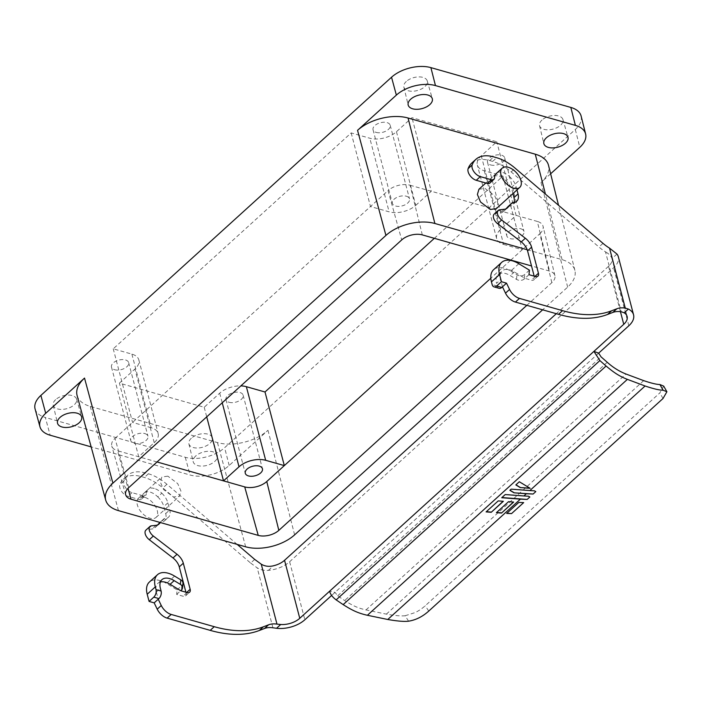 <?xml version="1.0" encoding="UTF-8"?>
<svg xmlns="http://www.w3.org/2000/svg" width="702" height="702" viewBox="0 0 702 702"><rect width="100%" height="100%" fill="white"/><g stroke="black" fill="none" stroke-linecap="round" stroke-linejoin="round"><path stroke-width="0.53" stroke-dasharray="3.51 2.63" d="M406.326 81.432A12.083 6.704 165.3 0 0 403.861 87.057A12.083 6.704 165.3 0 0 412.425 91.242A12.083 6.704 165.3 0 0 424.815 86.697A12.083 6.704 165.3 0 0 427.246 80.923A12.083 6.704 165.3 0 0 418.585 76.895A12.083 6.704 165.3 0 0 406.326 81.432M542.014 120.024A12.083 6.704 165.3 0 0 539.54 125.649A12.083 6.704 165.3 0 0 548.104 129.826A12.083 6.704 165.3 0 0 560.494 125.281A12.083 6.704 165.3 0 0 562.925 119.515A12.083 6.704 165.3 0 0 554.273 115.488A12.083 6.704 165.3 0 0 542.014 120.024M55.677 399.622A12.083 6.704 165.3 0 0 53.212 405.247A12.083 6.704 165.3 0 0 61.776 409.424A12.083 6.704 165.3 0 0 74.166 404.878A12.083 6.704 165.3 0 0 76.588 399.113A12.083 6.704 165.3 0 0 67.936 395.086A12.083 6.704 165.3 0 0 55.677 399.622M195.744 455.975A12.478 6.923 165.3 0 0 193.199 461.776A12.478 6.923 165.3 0 0 202.036 466.093A12.478 6.923 165.3 0 0 214.821 461.398A12.478 6.923 165.3 0 0 217.33 455.449A12.478 6.923 165.3 0 0 208.397 451.289A12.478 6.923 165.3 0 0 195.744 455.975M191.356 438.215A12.083 6.704 165.3 0 0 188.891 443.831A12.083 6.704 165.3 0 0 197.455 448.016A12.083 6.704 165.3 0 0 209.845 443.471A12.083 6.704 165.3 0 0 212.276 437.697A12.083 6.704 165.3 0 0 203.615 433.669A12.083 6.704 165.3 0 0 191.356 438.215M229.15 402.307A8.872 4.923 165.3 0 0 238.873 401A8.872 4.923 165.3 0 0 243.129 395.156A8.872 4.923 165.3 0 0 239.952 392.506A8.872 4.923 165.3 0 0 230.23 393.804A8.872 4.923 165.3 0 0 225.974 399.657A8.872 4.923 165.3 0 0 229.15 402.307M144.779 433.555A8.872 4.923 -14.7 0 1 147.964 436.205A8.872 4.923 -14.7 0 1 143.699 442.058A8.872 4.923 -14.7 0 1 133.985 443.357A8.872 4.923 -14.7 0 1 130.8 440.707A8.872 4.923 -14.7 0 1 135.065 434.863A8.872 4.923 -14.7 0 1 144.779 433.555M114.672 369.743A8.872 4.923 165.3 0 0 124.386 368.436A8.872 4.923 165.3 0 0 128.65 362.592A8.872 4.923 165.3 0 0 125.465 359.942A8.872 4.923 165.3 0 0 115.751 361.24A8.872 4.923 165.3 0 0 111.486 367.093A8.872 4.923 165.3 0 0 114.672 369.743M520.814 228.782A8.872 4.923 -14.7 0 1 523.999 231.432A8.872 4.923 -14.7 0 1 519.734 237.276A8.872 4.923 -14.7 0 1 510.021 238.583A8.872 4.923 -14.7 0 1 506.835 235.933A8.872 4.923 -14.7 0 1 511.1 230.08A8.872 4.923 -14.7 0 1 520.814 228.782M490.707 164.961A8.872 4.923 165.3 0 0 500.429 163.663A8.872 4.923 165.3 0 0 504.685 157.81A8.872 4.923 165.3 0 0 501.509 155.168A8.872 4.923 165.3 0 0 491.786 156.467A8.872 4.923 165.3 0 0 487.521 162.32A8.872 4.923 165.3 0 0 490.707 164.961M406.335 196.218A8.872 4.923 -14.7 0 1 409.52 198.868A8.872 4.923 -14.7 0 1 405.256 204.721A8.872 4.923 -14.7 0 1 395.533 206.019A8.872 4.923 -14.7 0 1 392.357 203.369A8.872 4.923 -14.7 0 1 396.612 197.525A8.872 4.923 -14.7 0 1 406.335 196.218M376.219 132.406A8.872 4.923 165.3 0 0 385.942 131.099A8.872 4.923 165.3 0 0 390.207 125.254A8.872 4.923 165.3 0 0 387.021 122.604A8.872 4.923 165.3 0 0 377.307 123.903A8.872 4.923 165.3 0 0 373.043 129.756A8.872 4.923 165.3 0 0 376.219 132.406M495.989 173.78L492.471 176.974A13.031 7.424 -132.2 0 1 492.523 176.93A13.031 7.424 -132.2 0 1 498.525 176.097A13.031 7.424 -132.2 0 1 506.054 180.844L510.108 177.167A13.031 7.424 47.8 0 0 502.571 172.42A13.031 7.424 47.8 0 0 496.568 173.254M478.948 189.25L484.968 188.39L494.778 195.893L497.911 203.422L496.358 208.634M144.568 497.279A13.031 7.424 47.8 0 0 138.557 498.113A13.031 7.424 47.8 0 0 139.022 508.915A13.031 7.424 47.8 0 0 150.07 518.251A13.031 7.424 47.8 0 0 156.072 517.409A13.031 7.424 47.8 0 0 155.607 506.607A13.031 7.424 47.8 0 0 144.568 497.279M167.839 476.158L161.855 476.983L160.372 482.116L163.61 489.566L173.482 497.007L179.466 496.182L180.949 491.04L177.711 483.599L167.839 476.158M154.282 488.46A13.031 7.424 47.8 0 0 148.28 489.294A13.031 7.424 47.8 0 0 148.227 489.347L144.182 493.023A13.031 7.424 -132.2 0 1 144.226 492.971A13.031 7.424 -132.2 0 1 150.237 492.137A13.031 7.424 -132.2 0 1 157.766 496.884L161.82 493.208A13.031 7.424 47.8 0 0 154.282 488.46M502.465 286.828L500.579 279.65A16.629 9.468 -132.2 0 1 502.123 270.954A16.629 9.468 -132.2 0 1 509.792 269.884A16.629 9.468 -132.2 0 1 514.355 271.928L524.964 278.361L531.326 280.177A5.546 3.159 47.8 0 0 533.88 279.817A5.546 3.159 47.8 0 0 534.389 276.921L534.196 276.167M529.01 274.693L524.289 278.975A5.546 4.036 -174.7 0 1 516.523 279.378L510.301 275.605A16.629 9.468 47.8 0 0 505.738 273.561A16.629 9.468 47.8 0 0 498.078 274.631A16.629 9.468 47.8 0 0 496.533 283.327L500.579 279.65M518.822 263.715L510.723 271.069A23.289 13.259 47.8 0 0 504.334 268.208A23.289 13.259 47.8 0 0 493.603 269.7M254.703 559.406L250.658 563.074L162.873 487.951A38.812 22.104 47.8 0 0 144.366 477.457L141.392 476.614A38.812 22.104 47.8 0 0 141.365 476.605A38.812 22.104 47.8 0 0 123.482 479.097A38.812 22.104 47.8 0 0 119.84 484.678A8.319 4.739 47.8 0 0 121.56 491.382A8.319 4.739 47.8 0 0 127.966 496.332L138.996 499.464A5.546 3.159 47.8 0 0 141.55 499.113A5.546 3.159 47.8 0 0 142.225 497.437L146.279 493.76A13.864 7.897 -132.2 0 1 147.955 489.575A13.864 7.897 -132.2 0 1 148.227 489.347M237.153 544.383L166.918 484.275A38.812 22.104 47.8 0 0 148.412 473.789L145.446 472.937A38.812 22.104 47.8 0 0 145.419 472.937A38.812 22.104 47.8 0 0 127.527 475.421A38.812 22.104 47.8 0 0 123.894 481.002A8.319 4.739 47.8 0 0 125.605 487.706A8.319 4.739 47.8 0 0 132.02 492.655L143.05 495.796A5.546 3.159 47.8 0 0 145.604 495.436A5.546 3.159 47.8 0 0 146.279 493.76M550.631 173.789L541.014 182.511A36.785 20.411 165.3 0 0 548.499 165.295M527.211 249.745L562.091 259.67A35.644 19.779 -14.7 0 1 574.903 270.428A35.644 19.779 -14.7 0 1 567.655 287.118L542.637 309.819M526.842 305.317L551.86 282.625A14.988 8.319 165.3 0 0 554.913 275.649A14.988 8.319 165.3 0 0 549.517 271.077L531.519 265.961M77.106 395.533A36.785 20.411 165.3 0 0 90.26 406.405L217.462 442.585A36.785 20.411 165.3 0 0 267.988 430.265L229.177 465.487A28.466 15.795 -14.7 0 1 190.075 475.017L91.155 446.884M35.1 409.012A28.659 15.9 165.3 0 0 45.349 417.479L50.149 435.222M581.124 116.076A28.659 15.9 -14.7 0 1 575.298 129.493L224.64 447.683A28.659 15.9 -14.7 0 1 185.275 457.274L45.349 417.479M434.345 238.32L502.93 176.088L484.292 170.779A19.402 10.767 -14.7 0 1 477.334 164.988A19.402 10.767 -14.7 0 1 481.265 155.844L496.779 141.769L411.977 117.646L396.463 131.722A19.402 10.767 -14.7 0 1 369.814 138.224L351.175 132.924L113.241 348.824L131.879 354.124A19.402 10.767 -14.7 0 1 138.838 359.915A19.402 10.767 -14.7 0 1 134.907 369.059L119.401 383.134L204.203 407.257L219.708 393.181A19.402 10.767 -14.7 0 1 240.856 385.889M551.86 282.625L539.794 233.775L510.819 260.073M510.451 260.407L490.821 278.22M157.029 461.96L117.506 450.728L128.001 488.346M128.694 487.671L115.005 438.364A16.058 8.907 165.3 0 0 111.785 446.033A16.058 8.907 165.3 0 0 117.506 450.728M115.005 438.364L388.03 190.611L401.719 239.917M422.314 234.898L410.091 185.231A16.058 8.907 165.3 0 0 388.03 190.611M410.091 185.231L537.293 221.411L549.517 271.077M539.794 233.775A16.058 8.907 165.3 0 0 543.067 226.307A16.058 8.907 165.3 0 0 537.293 221.411M204.203 407.257L206.721 416.865M131.879 354.124L151.193 427.737A19.402 10.767 -14.7 0 1 158.152 433.538A19.402 10.767 -14.7 0 1 154.221 442.681L138.706 456.756L119.401 383.134M151.193 427.737L132.555 422.437L113.241 348.824M351.175 132.924L370.48 206.537L389.127 211.837L369.814 138.224M396.463 131.722L415.777 205.344A19.402 10.767 -14.7 0 1 389.127 211.837M415.777 205.344L431.291 191.269L411.977 117.646M484.292 170.779L503.606 244.401A19.402 10.767 -14.7 0 1 496.647 238.601A19.402 10.767 -14.7 0 1 500.579 229.457L516.093 215.382L496.779 141.769M503.606 244.401L522.244 249.701L502.93 176.088M512.925 193.603L512.109 190.488A13.864 7.897 47.8 0 0 506.054 180.844M492.471 176.974A13.864 7.897 47.8 0 0 492.199 177.202A13.864 7.897 47.8 0 0 490.514 181.397A5.546 3.159 -132.2 0 1 489.847 183.073M471.77 163.057A38.812 22.104 -132.2 0 1 489.689 160.574L492.655 161.416A38.812 22.104 -132.2 0 1 511.161 171.911L598.946 247.034A33.266 18.945 47.8 0 0 605.501 251.825L621.217 311.749M494.182 214.101A7.204 4.107 -132.2 0 1 495.709 213.452L500.28 212.952A13.864 7.897 47.8 0 0 503.22 211.697A13.864 7.897 47.8 0 0 503.466 211.451L505.888 208.889M508.274 206.379A2.773 1.579 -132.2 0 1 508.968 206.16A13.864 7.897 47.8 0 0 512.697 204.87A13.864 7.897 47.8 0 0 514.145 202.404M516.979 189.926L516.163 186.811A13.864 7.897 47.8 0 0 510.108 177.167M144.182 493.023A13.864 7.897 47.8 0 0 143.901 493.252A13.864 7.897 47.8 0 0 142.225 497.437M161.82 493.208A13.864 7.897 -132.2 0 1 167.866 502.851L169.735 509.95A13.864 7.897 -132.2 0 1 168.454 517.242A13.864 7.897 -132.2 0 1 164.724 518.532A2.773 1.579 47.8 0 0 163.978 518.787A2.773 1.579 47.8 0 0 163.926 518.839L160.425 522.56M160.389 582.011A16.629 9.468 47.8 0 0 157.889 583.318A16.629 9.468 47.8 0 0 156.344 592.023L158.222 599.201M250.658 563.074L257.213 567.865C260.565 569.892 264.294 570.726 268.401 570.357A23.289 12.917 165.3 0 0 274.622 569.304A23.289 12.917 165.3 0 0 289.636 561.749L613.618 267.752A23.289 12.917 165.3 0 0 618.453 257.309A23.289 12.917 165.3 0 0 618.339 256.783M185.907 592.207L186.1 592.962A5.546 3.159 -132.2 0 1 185.591 595.858A5.546 3.159 -132.2 0 1 183.029 596.217L176.667 594.41L177.088 589.873L166.479 583.441A23.289 13.259 47.8 0 0 149.368 582.072M157.599 524.929L155.177 527.5A13.864 7.897 -132.2 0 1 154.923 527.746A13.864 7.897 -132.2 0 1 151.992 528.992L147.42 529.492A7.204 4.107 47.8 0 0 145.893 530.142M157.766 496.884A13.864 7.897 -132.2 0 1 163.82 506.528L165.681 513.618A13.864 7.897 -132.2 0 1 164.408 520.919A13.864 7.897 -132.2 0 1 160.67 522.209A2.773 1.579 47.8 0 0 159.968 522.428L163.978 518.787M499.104 288.311A5.546 3.361 105.9 0 1 497.244 286.039L496.533 283.327M620.428 311.644L608.537 266.312A16.629 9.231 165.3 0 0 611.942 258.626L627.114 316.47M616.979 254.063L611.942 258.626C611.284 256.248 609.143 253.984 605.501 251.825M510.723 271.069L516.944 274.842A5.546 4.036 -174.7 0 0 524.71 274.438L529.431 270.156M176.667 594.41L180.721 590.733M177.088 589.873L181.818 585.582A5.546 4.036 -174.7 0 0 182.95 583.432M608.537 266.312L556.309 313.706M598.648 353.15L331.634 595.445M408.599 621.182L405.098 615.759C401.228 616.189 394.989 615.654 386.363 614.136L366.005 609.924C357.292 607.985 351.974 605.185 344.664 600.543L337.662 595.822L335.038 592.356L329.598 591.224M405.098 615.759L415.619 612.425C419.498 610.213 421.288 609.222 425.28 605.729L659.845 392.892L663.715 386.126M506.87 513.25L518.743 502.237L523.674 502.606M529.861 496.99L528.422 496.209M535.81 491.593L534.371 490.812M505.212 494.568L501.658 497.525M528.387 496.095L505.15 494.357M511.161 489.162L509.827 490.11M534.336 490.698L511.1 488.952M498.218 500.903L486.1 511.907M503.369 501.289L498.166 500.693M508.511 501.676L496.393 512.671M513.653 502.062L508.459 501.465M519.331 481.756L515.777 484.713M530.107 488.127L519.269 481.546M145.446 472.937L141.392 476.614M90.26 406.405L118.462 510.626M562.091 259.67L545.419 194.085M567.655 287.118L541.014 182.511M294.621 534.863L267.988 430.265M229.177 465.487L224.64 447.683M575.298 129.493L579.826 147.297M245.665 546.805L217.462 442.585M185.275 457.274L190.075 475.017M219.708 393.181L222.236 402.79M154.221 442.681L134.907 369.059M481.265 155.844L500.579 229.457M490.514 181.397L494.568 177.72M272.929 627.79L257.213 567.865M516.163 186.811L512.109 190.488M513.013 202.483L508.968 206.16M503.466 211.451L506.993 208.248M504.326 209.275L500.28 212.952M495.709 213.452L499.763 209.775M534.389 276.921L534.977 276.386M535.372 276.5L531.326 280.177M514.355 271.928L510.301 275.605M603 243.357L598.946 247.034M511.161 171.911L515.207 168.234M492.655 161.416L496.7 157.739M489.689 160.574L493.734 156.897M524.289 278.975L524.71 274.438M628.843 325.754L613.618 267.752M143.05 495.796L138.996 499.464M132.02 492.655L127.966 496.332M123.894 481.002L119.84 484.678M148.412 473.789L144.366 477.457M166.918 484.275L162.873 487.951M156.344 592.023L160.389 588.346M187.083 592.541L183.029 596.217M186.1 592.962L186.688 592.427M151.465 525.816L147.42 529.492M156.037 525.315L151.992 528.992M155.177 527.5L158.705 524.297M163.926 518.839L159.968 522.428M164.724 518.532L160.67 522.209M165.681 513.618L169.735 509.95M167.866 502.851L163.82 506.528M289.636 561.749L304.852 619.752M174.579 576.088L166.479 583.441M181.818 585.582L181.397 590.119M516.523 279.378L516.944 274.842M497.244 286.039L492.155 284.591M268.401 570.357L273.438 565.794M337.662 595.822L601.035 356.835M607.248 362.276L344.664 600.543M643.69 380.633L386.363 614.136M366.005 609.924L625.982 374.017M663.013 398.508L659.845 392.892M428.738 611.091L425.28 605.729M403.861 87.057L408.169 105.002M539.54 125.649L543.848 143.585M53.212 405.247L57.52 423.183M188.891 443.831L193.199 461.776M243.129 395.156L262.443 468.769M128.65 362.592L147.964 436.205M504.685 157.81L523.999 231.432M390.207 125.254L409.52 198.868M492.523 176.93L485.819 183.011M138.557 498.113L144.226 492.971M148.28 489.294L161.855 476.983M498.078 274.631L502.123 270.954M574.903 270.428L558.546 205.326M427.246 80.923L432.3 98.666M562.925 119.515L567.979 137.259M125.684 494.831L111.785 446.033M554.913 275.649L543.067 226.307M76.588 399.113L81.643 416.856M212.276 437.697L217.33 455.449M225.974 399.657L245.279 473.271M111.486 367.093L130.8 440.707M487.521 162.32L506.835 235.933M373.043 129.756L392.357 203.369M138.838 359.915L158.152 433.538M496.647 238.601L477.334 164.988M156.072 517.409L179.466 496.182M496.244 173.534L492.199 177.202M143.901 493.252L147.955 489.575M516.742 201.202L512.697 204.87M507.265 208.029L503.22 211.697M537.925 276.14L533.88 279.817M141.55 499.113L145.604 495.436M123.482 479.097L127.527 475.421M161.934 579.65L157.889 583.318M185.591 595.858L189.637 592.19M154.923 527.746L158.977 524.069M164.408 520.919L168.454 517.242"/><path stroke-width="1.05" d="M410.714 99.201A12.478 6.923 165.3 0 0 408.169 105.002A12.478 6.923 165.3 0 0 417.006 109.31A12.478 6.923 165.3 0 0 429.791 104.624A12.478 6.923 165.3 0 0 432.3 98.666A12.478 6.923 165.3 0 0 423.367 94.516A12.478 6.923 165.3 0 0 410.714 99.201M546.393 137.785A12.478 6.923 165.3 0 0 543.848 143.585A12.478 6.923 165.3 0 0 552.685 147.903A12.478 6.923 165.3 0 0 565.479 143.217A12.478 6.923 165.3 0 0 567.979 137.259A12.478 6.923 165.3 0 0 559.046 133.099A12.478 6.923 165.3 0 0 546.393 137.785M60.065 417.383A12.478 6.923 165.3 0 0 57.52 423.183A12.478 6.923 165.3 0 0 66.357 427.5A12.478 6.923 165.3 0 0 79.142 422.815A12.478 6.923 165.3 0 0 81.643 416.856A12.478 6.923 165.3 0 0 72.71 412.697A12.478 6.923 165.3 0 0 60.065 417.383M259.266 466.119A8.872 4.923 -14.7 0 1 262.443 468.769A8.872 4.923 -14.7 0 1 258.187 474.613A8.872 4.923 -14.7 0 1 248.464 475.921A8.872 4.923 -14.7 0 1 245.279 473.271A8.872 4.923 -14.7 0 1 249.543 467.418A8.872 4.923 -14.7 0 1 259.266 466.119M513.741 188.241A13.031 7.424 -132.2 0 1 502.702 178.913A13.031 7.424 -132.2 0 1 502.237 168.111A13.031 7.424 -132.2 0 1 508.239 167.278A13.031 7.424 -132.2 0 1 519.287 176.606A13.031 7.424 -132.2 0 1 519.752 187.408A13.031 7.424 -132.2 0 1 513.741 188.241M502.237 168.111L496.568 173.254A13.031 7.424 47.8 0 0 496.516 173.297L495.989 173.78M519.752 187.408L496.358 208.634L490.329 209.486L480.519 201.992L477.386 194.463L478.948 189.25L485.819 183.011M501.702 262.355L493.603 269.7A23.289 13.259 47.8 0 0 491.444 281.879L499.543 274.535A23.289 13.259 -132.2 0 1 501.702 262.355A23.289 13.259 -132.2 0 1 512.434 260.854A23.289 13.259 -132.2 0 1 518.822 263.715L529.431 270.156L529.01 274.693L535.372 276.5A5.546 3.159 47.8 0 0 537.925 276.14A5.546 3.159 47.8 0 0 538.443 273.245L531.598 247.165A11.092 6.318 47.8 0 0 525.333 238.232L501.632 219.998A7.204 4.107 -132.2 0 1 498.227 210.424A7.204 4.107 -132.2 0 1 499.763 209.775L504.326 209.275A13.864 7.897 47.8 0 0 507.265 208.029A13.864 7.897 47.8 0 0 507.52 207.783L512.214 202.79A2.773 1.579 -132.2 0 1 512.267 202.746A2.773 1.579 -132.2 0 1 513.013 202.483A13.864 7.897 47.8 0 0 516.742 201.202A13.864 7.897 47.8 0 0 518.023 193.901L516.979 189.926M558.546 205.326L548.499 165.295A36.785 20.411 165.3 0 0 535.275 154.194L408.073 118.015A36.785 20.411 165.3 0 0 357.546 130.335L396.358 95.112A28.466 15.795 -14.7 0 1 435.459 85.583L575.386 125.377A28.466 15.795 -14.7 0 1 585.617 133.968A28.466 15.795 -14.7 0 1 579.826 147.297L550.631 173.789M435.459 85.583L430.896 67.629A28.659 15.9 165.3 0 0 391.532 77.229L40.883 395.41A28.659 15.9 165.3 0 0 35.1 409.012L39.97 426.807A28.466 15.795 -14.7 0 1 45.709 413.302L84.521 378.088A36.785 20.411 165.3 0 0 77.106 395.533L105.704 500.087A35.644 19.779 -14.7 0 1 112.899 483.178L385.924 235.424A35.644 19.779 -14.7 0 1 434.889 223.49L527.211 249.745M542.637 309.819L294.621 534.863A35.644 19.779 -14.7 0 1 245.665 546.805L118.462 510.626A35.644 19.779 -14.7 0 1 105.704 500.087M531.519 265.961L422.314 234.898A14.988 8.319 165.3 0 0 401.719 239.917L128.694 487.671A14.988 8.319 165.3 0 0 125.684 494.831A14.988 8.319 165.3 0 0 131.037 499.21L258.239 535.389A14.988 8.319 165.3 0 0 278.826 530.37L526.842 305.317M91.155 446.884L50.149 435.222A28.466 15.795 -14.7 0 1 39.97 426.807M430.896 67.629L570.823 107.424A28.659 15.9 -14.7 0 1 581.124 116.076L585.617 133.968M240.856 385.889A19.402 10.767 -14.7 0 1 246.367 386.688L265.005 391.988L434.345 238.32M490.821 278.22L266.769 481.528L278.826 530.37M258.239 535.389L244.708 486.898A16.058 8.907 165.3 0 0 266.769 481.528M244.708 486.898L157.029 461.96M206.721 416.865L223.508 480.87L239.022 466.795A19.402 10.767 -14.7 0 1 265.672 460.301L246.367 386.688M265.672 460.301L284.319 465.601L265.005 391.988M514.145 202.404A13.864 7.897 47.8 0 0 513.969 197.578L512.925 193.603M496.516 173.297A13.864 7.897 -132.2 0 0 496.244 173.534A13.864 7.897 -132.2 0 0 494.568 177.72A5.546 3.159 -132.2 0 1 493.892 179.396L489.847 183.073A5.546 3.159 -132.2 0 1 487.285 183.424L476.254 180.291A8.319 4.739 -132.2 0 1 469.849 175.342A8.319 4.739 -132.2 0 1 468.129 168.629A38.812 22.104 -132.2 0 1 471.77 163.057L475.824 159.38A38.812 22.104 -132.2 0 1 493.734 156.897L496.7 157.739A38.812 22.104 -132.2 0 1 515.207 168.234L603 243.357A33.266 18.945 -132.2 0 0 609.547 248.148L625.271 308.073A33.266 18.945 47.8 0 0 616.847 308.775L611.617 310.784A138.601 78.94 -132.2 0 1 562.539 310.653L519.48 298.403A11.092 6.318 -132.2 0 1 509.555 289.461L506.511 283.152L501.43 281.704L499.543 274.535M625.271 308.073L628.369 309.047L624.21 312.82L621.217 311.749A33.266 18.945 47.8 0 0 612.802 312.443L607.572 314.452A138.601 78.94 -132.2 0 1 558.494 314.32L515.426 302.079A11.092 6.318 -132.2 0 1 505.501 293.138L502.465 286.828L501.79 287.443A5.546 3.361 105.9 0 1 499.104 288.311L494.015 286.864A5.546 3.361 105.9 0 1 492.155 284.591L491.444 281.879M534.196 276.167L527.553 250.842A11.092 6.318 47.8 0 0 521.279 241.909L497.586 223.675A7.204 4.107 -132.2 0 1 494.182 214.101L498.227 210.424M505.888 208.889L508.169 206.467A2.773 1.579 -132.2 0 1 508.222 206.423A2.773 1.579 -132.2 0 1 508.274 206.379M493.892 179.396A5.546 3.159 -132.2 0 1 491.339 179.747L480.308 176.614A8.319 4.739 -132.2 0 1 473.894 171.665A8.319 4.739 -132.2 0 1 472.183 164.952A38.812 22.104 -132.2 0 1 475.824 159.38M160.425 522.56L159.231 523.824A13.864 7.897 -132.2 0 1 158.977 524.069A13.864 7.897 -132.2 0 1 156.037 525.315L151.465 525.816A7.204 4.107 47.8 0 0 149.938 526.465A7.204 4.107 47.8 0 0 153.343 536.038L177.044 554.273A11.092 6.318 -132.2 0 1 183.31 563.206L190.154 589.285A5.546 3.159 -132.2 0 1 189.637 592.19A5.546 3.159 -132.2 0 1 187.083 592.541L180.721 590.733L170.112 584.301A16.629 9.468 47.8 0 0 160.389 582.011M180.721 590.733L181.397 590.119A5.546 4.036 -174.7 0 0 182.529 587.969A5.546 4.036 -174.7 0 0 180.388 584.397L174.166 580.624A16.629 9.468 -132.2 0 0 161.934 579.65A16.629 9.468 -132.2 0 0 160.389 588.346L161.1 591.058A5.546 3.361 105.9 0 1 158.898 598.587L158.222 599.201L161.267 605.501A11.092 6.318 47.8 0 0 171.191 614.443L214.25 626.693A138.601 78.94 47.8 0 0 263.329 626.825L268.559 624.815A33.266 18.945 -132.2 0 1 276.983 624.113L261.258 564.189L254.703 559.406L237.153 544.383M149.087 601.421L147.201 594.252L155.3 586.898L156.019 589.61C156.52 592.506 155.791 595.015 153.808 597.139L149.087 601.421L154.177 602.869L157.213 609.178A11.092 6.318 47.8 0 0 167.137 618.12L210.205 630.37A138.601 78.94 47.8 0 0 259.284 630.501L264.514 628.492A33.266 18.945 -132.2 0 1 272.929 627.79L276.553 628.281A23.289 12.917 -14.7 0 0 304.852 619.752L331.634 595.445M155.3 586.898A23.289 13.259 -132.2 0 1 157.467 574.719L149.368 582.072A23.289 13.259 47.8 0 0 147.201 594.252M149.938 526.465L145.893 530.142A7.204 4.107 47.8 0 0 149.298 539.715L172.99 557.95A11.092 6.318 -132.2 0 1 179.264 566.883L185.907 592.207M159.924 522.463L159.968 522.428A2.773 1.579 47.8 0 0 159.924 522.463A2.773 1.579 47.8 0 0 159.88 522.516L157.599 524.929M506.511 283.152L502.465 286.828M624.21 312.82A16.629 9.231 -14.7 0 1 627.114 316.47A16.629 9.231 -14.7 0 1 623.753 324.306L593.91 351.386L598.648 353.15L628.843 325.754A23.289 12.917 -14.7 0 0 633.555 314.786A23.289 12.917 -14.7 0 0 628.369 309.047M501.79 287.443L496.7 285.995L501.43 281.704M633.555 314.786L618.339 256.783A23.289 12.917 165.3 0 0 616.979 254.063L609.547 248.148M261.258 564.189C264.9 566.33 268.954 566.856 273.438 565.794A16.629 9.231 165.3 0 0 284.547 560.301L299.763 618.304A16.629 9.231 -14.7 0 1 280.712 624.508L276.983 624.113M158.222 599.201L154.177 602.869M157.467 574.719A23.289 13.259 -132.2 0 1 174.579 576.088L180.809 579.861A5.546 4.036 -174.7 0 1 182.95 583.432L182.529 587.969M496.7 285.995A5.546 3.361 105.9 0 1 494.015 286.864M556.309 313.706L284.547 560.301M299.763 618.304L329.598 591.224C330.37 594.313 332.564 597.2 336.161 599.894L599.885 360.582L593.91 351.386L329.598 591.224M666.865 391.698L663.715 386.126L659.906 384.538C656.589 384.477 651.184 383.178 643.69 380.633L625.982 374.017C619.173 371.323 612.934 367.409 607.248 362.276L601.035 356.835L598.648 353.15M599.885 360.582L606.089 366.023L343.164 604.615L336.161 599.894M343.164 604.615C351.465 609.889 357.511 613.083 367.409 615.277L387.767 619.489C397.376 621.165 404.317 621.726 408.599 621.182C415.838 620.024 422.551 616.663 428.738 611.091L663.013 398.508L666.9 391.76L663.118 390.224C659.45 390.215 653.439 388.811 645.094 385.995L627.386 379.37C618.76 376.009 613.451 372.174 606.089 366.023M518.796 502.43L523.674 502.606L511.556 513.601L506.677 513.425L518.796 502.43M645.094 385.995L529.852 490.566L534.371 490.812L535.81 491.593L533.116 494.032L526.36 493.734L523.903 495.963L528.422 496.209L529.861 496.99L527.167 499.438L520.41 499.14L387.767 619.489M523.903 495.963L505.212 494.568L501.719 497.736L520.41 499.14M529.852 490.566L511.161 489.162L509.88 490.321L513.969 492.813L526.36 493.734M503.369 501.289L498.218 500.903L486.1 511.907L491.242 512.293L503.369 501.289M513.653 502.062L508.511 501.676L496.393 512.671L501.535 513.057L513.653 502.062M515.838 484.924L520.226 487.592L530.168 488.338L519.331 481.756L515.838 484.924M511.556 513.601L506.87 513.25M501.93 497.542L527.167 499.438M513.969 492.813L533.116 494.032M510.003 490.215L513.917 492.593M491.242 512.293L503.097 501.272M486.31 511.714L491.189 512.074M501.535 513.057L513.39 502.044M496.604 512.486L501.482 512.846M520.226 487.592L529.773 488.101M515.952 484.819L520.173 487.381M396.358 95.112L391.532 77.229M40.883 395.41L45.709 413.302M84.521 378.088L112.899 483.178M385.924 235.424L357.546 130.335M434.889 223.49L408.073 118.015M575.386 125.377L570.823 107.424M545.419 194.085L535.275 154.194M128.001 488.346L131.037 499.21M222.236 402.79L239.022 466.795M513.969 197.578L518.023 193.901M508.169 206.467L512.214 202.79M506.993 208.248L507.52 207.783M497.586 223.675L501.632 219.998M521.279 241.909L525.333 238.232M531.598 247.165L527.553 250.842M534.977 276.386L538.443 273.245M505.501 293.138L509.555 289.461M515.426 302.079L519.48 298.403M558.494 314.32L562.539 310.653M607.572 314.452L611.617 310.784M612.802 312.443L616.847 308.775M623.753 324.306L620.428 311.644M468.129 168.629L472.183 164.952M476.254 180.291L480.308 176.614M487.285 183.424L491.339 179.747M264.514 628.492L268.559 624.815M280.712 624.508L276.553 628.281M263.329 626.825L259.284 630.501M214.25 626.693L210.205 630.37M171.191 614.443L167.137 618.12M161.267 605.501L157.213 609.178M174.166 580.624L170.112 584.301M186.688 592.427L190.154 589.285M183.31 563.206L179.264 566.883M172.99 557.95L177.044 554.273M153.343 536.038L149.298 539.715M158.705 524.297L159.231 523.824M153.808 597.139L158.898 598.587M161.1 591.058L156.019 589.61M180.388 584.397L180.809 579.861M659.906 384.538L663.118 390.224M367.409 615.277L627.386 379.37M512.267 202.746L508.222 206.423"/></g></svg>
